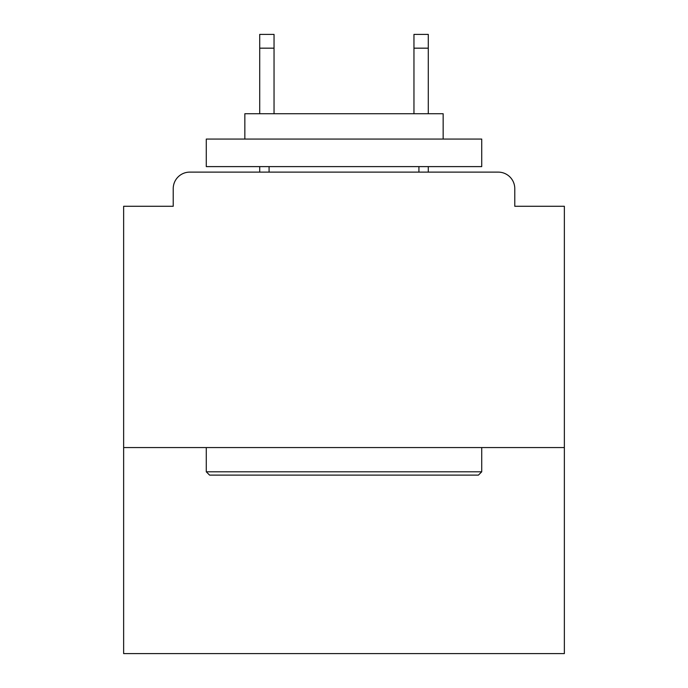<?xml version="1.0" encoding="UTF-8"?>
<svg xmlns="http://www.w3.org/2000/svg" width="688" height="688" viewBox="0 0 688 688"><rect width="100%" height="100%" fill="white"/><g stroke="black" fill="none" stroke-linecap="round" stroke-linejoin="round"><path stroke-width="1.03" d="M564.358 447.57L564.358 206.28L514.779 206.28L514.779 188.65A16.529 16.529 0 0 0 498.25 172.12L189.75 172.12A16.529 16.529 0 0 0 173.221 188.65L173.221 206.28L123.642 206.28L123.642 653.6L564.358 653.6L564.358 447.57L123.642 447.57M173.221 188.65L173.221 206.28M498.25 172.12L429.94 172.12M258.06 172.12L189.75 172.12M514.779 206.28L514.779 188.65M209.582 475.116L206.28 471.805L481.72 471.805L478.418 475.116L209.582 475.116M481.72 139.071L481.72 166.616L206.28 166.616L206.28 139.071L481.72 139.071M244.842 139.071L244.842 113.726L443.158 113.726L443.158 139.071M481.72 447.57L481.72 471.805M206.28 447.57L206.28 471.805M418.923 166.616L418.923 172.12M269.077 166.616L269.077 172.12M274.039 48.169L259.711 48.169L259.711 34.4L274.039 34.4L274.039 113.726M259.711 48.169L259.711 113.726M259.711 166.616L259.711 172.12M428.289 34.4L428.289 48.169L413.961 48.169L413.961 34.4L428.289 34.4M413.961 113.726L413.961 48.169M428.289 172.12L428.289 166.616M428.289 113.726L428.289 48.169"/></g></svg>

